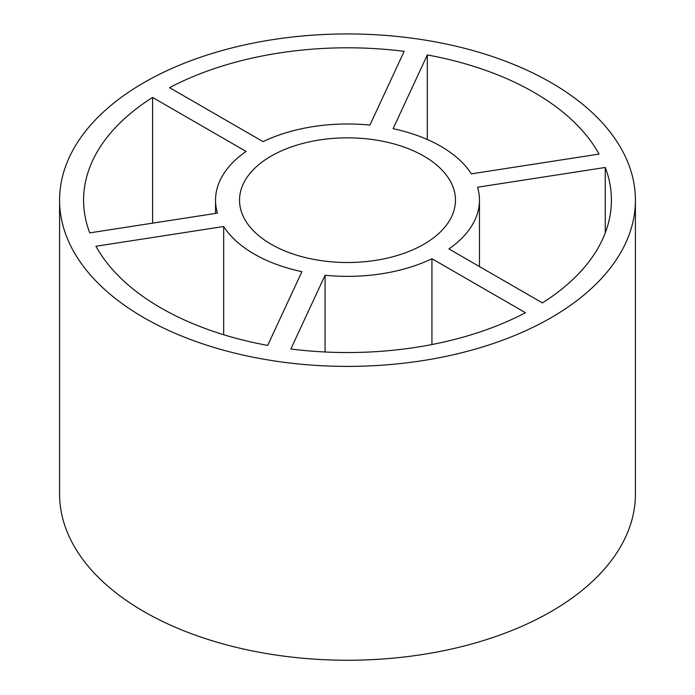<?xml version="1.0" encoding="UTF-8"?>
<svg xmlns="http://www.w3.org/2000/svg" width="695" height="695" viewBox="0 0 695 695"><rect width="100%" height="100%" fill="white"/><g stroke="black" fill="none" stroke-linecap="round" stroke-linejoin="round"><path stroke-width="1.04" d="M59.588 200.177L59.588 494.023A287.912 166.227 0 0 0 347.5 660.25A287.912 166.227 0 0 0 635.412 494.023L635.412 200.177A287.912 166.227 0 0 0 551.083 82.636A287.912 166.227 0 0 0 237.316 46.6A287.912 166.227 0 0 0 59.588 200.177A287.912 166.227 0 0 0 347.5 366.395A287.912 166.227 0 0 0 635.412 200.177M404.151 51.352A263.918 152.37 0 0 0 169.554 87.648L263.058 141.632A131.963 76.189 0 0 1 369.922 125.1L404.151 51.352M599.055 154.09A263.918 152.37 0 0 0 427.321 54.94L393.101 128.679A131.963 76.189 0 0 1 471.332 173.846L599.055 154.09M542.413 302.907A263.918 152.37 0 0 0 611.418 200.177A263.918 152.37 0 0 0 605.267 167.469L477.543 187.224A131.963 76.189 0 0 1 479.463 200.177A131.963 76.189 0 0 1 448.909 248.923L542.413 302.907M290.849 348.994A263.918 152.37 0 0 0 525.446 312.707L431.942 258.722A131.963 76.189 0 0 1 325.078 275.255L290.849 348.994M95.945 246.265A263.918 152.37 0 0 0 267.679 345.406L301.899 271.667A131.963 76.189 0 0 1 223.668 226.501L95.945 246.265M152.587 97.439A263.918 152.37 0 0 0 83.582 200.177A263.918 152.37 0 0 0 89.733 232.877L217.457 213.122A131.963 76.189 0 0 1 215.537 200.177A131.963 76.189 0 0 1 246.091 151.423L152.587 97.439L152.587 223.156M423.846 156.097A107.968 62.333 0 0 0 306.182 142.588A107.968 62.333 0 0 0 239.532 200.177A107.968 62.333 0 0 0 347.5 262.51A107.968 62.333 0 0 0 455.468 200.177A107.968 62.333 0 0 0 423.846 156.097M605.267 232.877L605.267 167.469M427.321 139.504L427.321 54.94M223.668 334.729L223.668 226.501M325.078 352L325.078 275.255M431.942 344.538L431.942 258.722M215.537 213.417L215.537 200.177M479.463 266.567L479.463 200.177"/></g></svg>
